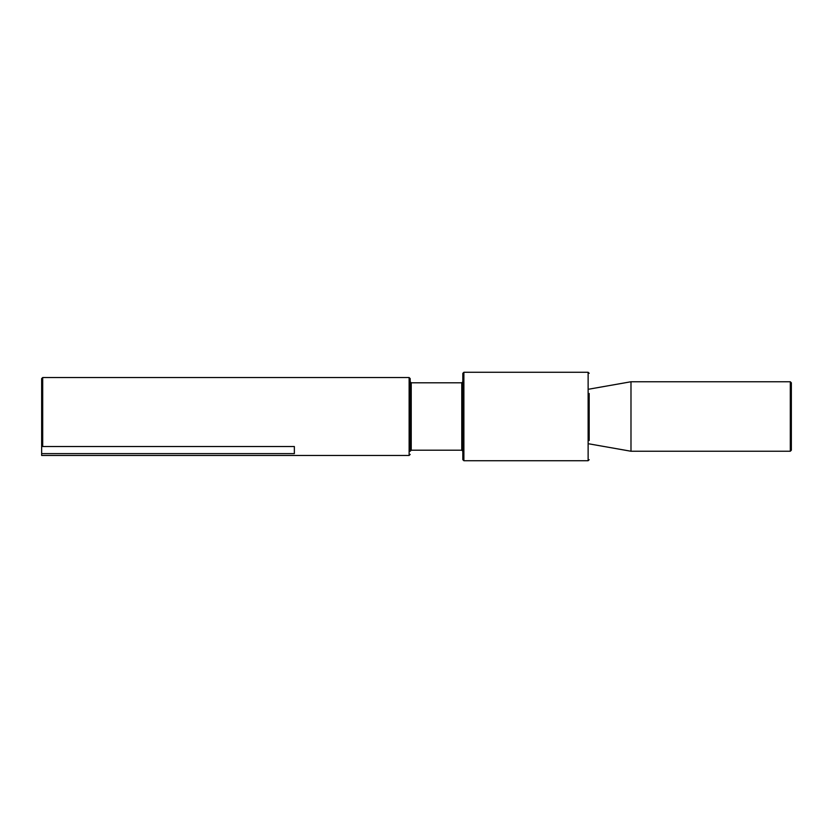 <?xml version="1.0" encoding="UTF-8"?>
<svg xmlns="http://www.w3.org/2000/svg" width="833" height="833" viewBox="0 0 833 833"><rect width="100%" height="100%" fill="white"/><g stroke="black" fill="none" stroke-linecap="round" stroke-linejoin="round"><path stroke-width="1.25" d="M790.298 381.753L790.298 451.247L630.987 451.247L630.987 381.753L790.298 381.753L791.35 382.805L791.35 450.195L791.35 382.805M589.181 440.522L589.181 393.468M589.181 459.67L588.129 460.722L588.129 372.278L463.887 372.278L463.887 460.722L462.825 459.67L462.825 373.33L462.825 452.829M462.825 381.753L461.774 382.805L461.774 450.195L411.231 450.195L411.231 382.805L410.18 381.753L410.18 386.002M410.18 449.768L410.18 378.599L410.18 449.768M41.65 445.082L41.65 453.61L294.361 453.61L294.361 446.54L42.702 446.54L42.702 377.536L41.65 378.599L41.65 380.337M410.18 378.599L409.128 377.536L409.128 455.464L41.65 455.464L41.65 445.593L42.702 446.54M41.65 445.593L41.65 378.599M589.181 389.126L630.987 381.753M790.298 451.247L791.35 450.195M589.181 443.874L630.987 451.247M588.129 372.278L589.181 373.33M588.129 460.722L463.887 460.722M463.887 372.278L462.825 373.33M461.774 450.195L462.825 451.247M461.774 382.805L411.231 382.805M411.231 450.195L410.18 451.247M409.128 455.464L410.18 454.401M409.128 377.536L42.702 377.536"/></g></svg>
